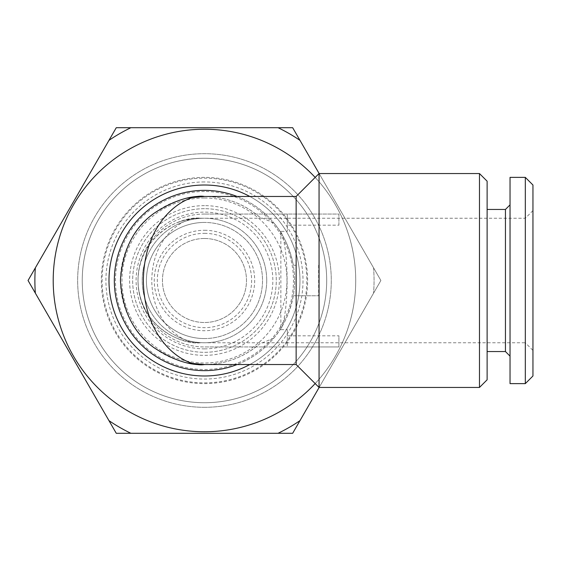 <?xml version="1.0" encoding="UTF-8"?>
<svg xmlns="http://www.w3.org/2000/svg" width="561" height="561" viewBox="0 0 561 561"><rect width="100%" height="100%" fill="white"/><g stroke="black" fill="none" stroke-linecap="round" stroke-linejoin="round"><path stroke-width="0.42" stroke-dasharray="2.81 2.1" d="M204.47 407.307A126.807 126.807 0 0 1 77.656 280.5A126.807 126.807 0 0 1 204.47 153.693A126.807 126.807 0 0 1 331.278 280.5A126.807 126.807 0 0 1 204.47 407.307A126.807 126.807 0 0 1 77.656 280.5A126.807 126.807 0 0 1 204.47 153.693A126.807 126.807 0 0 1 331.278 280.5A126.807 126.807 0 0 1 204.47 407.307M204.47 158.272A122.228 122.228 0 0 0 82.243 280.5A122.228 122.228 0 0 0 204.47 402.728A122.228 122.228 0 0 1 82.243 280.5A122.228 122.228 0 0 1 204.47 158.272A122.228 122.228 0 0 1 326.691 280.5A122.228 122.228 0 0 1 204.47 402.728A122.228 122.228 0 0 0 326.691 280.5A122.228 122.228 0 0 0 204.47 158.272A122.228 122.228 0 0 1 326.691 280.5A122.228 122.228 0 0 1 204.47 402.728A122.228 122.228 0 0 1 82.243 280.5A122.228 122.228 0 0 1 204.47 158.272A122.228 122.228 0 0 1 326.691 280.5A122.228 122.228 0 0 1 204.47 402.728A122.228 122.228 0 0 1 82.243 280.5A122.228 122.228 0 0 1 204.47 158.272M204.47 129.247A151.253 151.253 0 0 1 355.723 280.5A151.253 151.253 0 0 1 204.47 431.753A151.253 151.253 0 0 1 53.211 280.5A151.253 151.253 0 0 1 204.47 129.247A151.253 151.253 0 0 1 355.723 280.5A151.253 151.253 0 0 1 204.47 431.753A151.253 151.253 0 0 1 53.211 280.5A151.253 151.253 0 0 1 204.47 129.247A151.253 151.253 0 0 1 355.723 280.5A151.253 151.253 0 0 1 204.47 431.753A151.253 151.253 0 0 1 53.211 280.5A151.253 151.253 0 0 1 204.47 129.247M108.96 420.638L35.35 293.144L108.96 420.638A169.59 169.59 0 0 0 130.86 433.281L292.674 433.281L380.884 280.5L292.674 127.719L204.47 127.719L278.074 127.719A169.59 169.59 0 0 1 299.981 140.362L380.884 280.5L319.139 387.448M204.47 338.556A58.056 58.056 0 0 0 262.527 280.5A58.056 58.056 0 0 0 204.47 222.444A58.056 58.056 0 0 1 262.527 280.5A58.056 58.056 0 0 1 204.47 338.556A58.056 58.056 0 0 1 146.414 280.5A58.056 58.056 0 0 1 204.47 222.444A58.056 58.056 0 0 0 146.414 280.5A58.056 58.056 0 0 0 204.47 338.556M204.47 238.488A42.012 42.012 0 0 0 162.452 280.5A42.012 42.012 0 0 0 204.47 322.512A42.012 42.012 0 0 1 162.452 280.5A42.012 42.012 0 0 1 204.47 238.488A42.012 42.012 0 0 1 246.482 280.5A42.012 42.012 0 0 1 204.47 322.512A42.012 42.012 0 0 0 246.482 280.5A42.012 42.012 0 0 0 204.47 238.488M266.727 280.5A62.257 62.257 0 0 0 204.47 218.243A62.257 62.257 0 0 0 142.206 280.5A62.257 62.257 0 0 0 204.47 342.757A62.257 62.257 0 0 0 266.727 280.5A62.257 62.257 0 0 0 204.47 218.243A62.257 62.257 0 0 0 142.206 280.5A62.257 62.257 0 0 0 204.47 342.757A62.257 62.257 0 0 0 266.727 280.5M204.47 233.334A47.166 47.166 0 0 1 251.63 280.5A47.166 47.166 0 0 1 204.47 327.666A47.166 47.166 0 0 1 157.304 280.5A47.166 47.166 0 0 1 204.47 233.334M204.47 230.276A50.224 50.224 0 0 1 254.687 280.5A50.224 50.224 0 0 1 204.47 330.724A50.224 50.224 0 0 1 154.247 280.5A50.224 50.224 0 0 1 204.47 230.276M259.47 216.974C243.586 203.559 225.256 196.722 204.47 196.469A84.031 84.031 0 0 1 259.47 216.974L273.747 222.829C283.298 233.776 289.82 247.906 293.305 265.22L296.138 265.22L296.138 196.469M296.138 265.22L293.305 265.22A90.139 90.139 0 0 1 293.305 295.78C289.813 313.087 283.291 327.224 273.747 338.171A90.139 90.139 0 0 1 237.093 364.531M204.47 190.361A90.139 90.139 0 0 1 294.609 280.5A90.139 90.139 0 0 1 204.47 370.639A90.139 90.139 0 0 1 114.325 280.5A90.139 90.139 0 0 1 204.47 190.361M237.093 196.469A90.139 90.139 0 0 1 273.747 222.829M532.95 350.401L532.95 210.599L532.95 350.401L525.313 342.757L525.313 218.243L525.313 342.757L200.263 342.757C186.077 345.26 152.417 326.579 151.758 280.5C152.417 234.421 186.077 215.74 200.263 218.243C182.059 215.74 138.855 234.421 138.006 280.5C138.855 326.579 182.059 345.26 200.263 342.757A62.257 62.257 0 0 1 138.006 280.5A66.457 66.457 0 0 0 204.47 346.957A66.457 66.457 0 0 1 138.006 280.5A62.257 62.257 0 0 1 200.263 218.243L287.309 218.243L287.309 231.335L280.858 231.335C289.181 249.54 289.181 311.46 280.858 329.665L287.309 329.665L287.309 346.957L204.47 346.957L338.914 346.957L287.309 346.957L287.309 335.822L338.914 335.822L338.914 346.957L338.914 335.822M532.95 210.599L525.313 218.243L287.309 218.243L287.309 214.043L287.309 231.335M204.47 364.531C225.256 364.278 243.586 357.441 259.47 344.026A84.031 84.031 0 0 1 204.47 364.531M203.839 364.531A84.031 84.031 0 0 1 120.44 280.5A84.031 84.031 0 0 1 203.839 196.469M204.47 197.998A82.502 82.502 0 0 1 286.973 280.5A82.502 82.502 0 0 1 204.47 363.002A82.502 82.502 0 0 1 121.968 280.5A82.502 82.502 0 0 1 204.47 197.998M273.747 338.171L259.47 344.026M204.47 382.861A102.361 102.361 0 0 0 306.832 280.5A102.361 102.361 0 0 0 204.47 178.139A102.361 102.361 0 0 0 102.102 280.5A102.361 102.361 0 0 0 204.47 382.861M319.139 173.552L299.981 140.362M373.584 267.856A169.59 169.59 0 0 1 373.584 293.144A169.59 169.59 0 0 0 373.584 267.856M299.981 420.638A169.59 169.59 0 0 1 278.074 433.281L116.26 433.281L28.05 280.5L116.26 127.719L204.47 127.719L130.86 127.719A169.59 169.59 0 0 0 108.96 140.362L35.35 267.856L108.96 140.362M315.17 177.437A151.253 151.253 0 0 1 315.17 383.563M249.82 196.469A95.489 95.489 0 0 1 249.82 364.531M204.47 185.011A95.489 95.489 0 0 1 299.96 280.5A95.489 95.489 0 0 1 204.47 375.989A95.489 95.489 0 0 1 108.981 280.5A95.489 95.489 0 0 1 204.47 185.011M505.447 209.456L505.447 351.544M487.116 351.544L487.116 209.456L487.116 351.544M510.033 204.87L510.033 356.13L510.033 204.87M525.313 177.374L525.313 383.626M510.033 177.374L510.033 383.626M532.95 185.011L532.95 375.989M204.47 208.692A71.808 71.808 0 0 0 132.662 280.5A71.808 71.808 0 0 0 204.47 352.308A71.808 71.808 0 0 0 276.278 280.5A71.808 71.808 0 0 0 204.47 208.692A71.808 71.808 0 0 0 132.662 280.5A71.808 71.808 0 0 0 204.47 352.308A71.808 71.808 0 0 0 276.278 280.5A71.808 71.808 0 0 0 204.47 208.692M204.47 191.504A88.996 88.996 0 0 0 115.475 280.5A88.996 88.996 0 0 0 204.47 369.496A88.996 88.996 0 0 0 293.466 280.5A88.996 88.996 0 0 0 204.47 191.504M204.47 205.635A74.865 74.865 0 0 0 129.605 280.5A74.865 74.865 0 0 0 204.47 355.365A74.865 74.865 0 0 0 279.329 280.5A74.865 74.865 0 0 0 204.47 205.635M204.47 177.374A103.126 103.126 0 0 0 101.338 280.5A103.126 103.126 0 0 0 204.47 383.626A103.126 103.126 0 0 0 307.596 280.5A103.126 103.126 0 0 0 204.47 177.374A103.126 103.126 0 0 0 101.338 280.5A103.126 103.126 0 0 0 204.47 383.626A103.126 103.126 0 0 0 307.596 280.5A103.126 103.126 0 0 0 204.47 177.374M204.47 181.953A98.547 98.547 0 0 0 105.924 280.5A98.547 98.547 0 0 0 204.47 379.047A98.547 98.547 0 0 0 303.01 280.5A98.547 98.547 0 0 0 204.47 181.953M204.47 348.872A68.372 68.372 0 0 0 272.835 280.5A68.372 68.372 0 0 0 204.47 212.128A68.372 68.372 0 0 0 136.099 280.5A68.372 68.372 0 0 0 204.47 348.872M35.35 293.144A169.59 169.59 0 0 1 35.35 267.856M338.914 225.178L338.914 214.043L204.47 214.043L338.914 214.043L338.914 225.178L287.309 225.178M287.309 329.665L287.309 335.822M293.305 295.78L318.627 295.78L293.305 295.78M318.627 265.22L318.627 295.78M204.47 214.043A66.457 66.457 0 0 0 138.006 280.5A66.457 66.457 0 0 1 204.47 214.043M479.473 173.552L479.473 387.448M319.055 173.552L319.055 387.448M487.116 181.189L487.116 379.811M280.858 231.335L280.858 329.665M296.138 364.531L296.138 295.78M176.442 338.017C184.218 341.186 192.157 342.764 200.263 342.757M200.263 218.243C192.157 218.236 184.218 219.814 176.442 222.983"/><path stroke-width="0.84" d="M319.139 387.448L292.674 433.281L130.86 433.281A169.59 169.59 0 0 1 108.96 420.638L35.35 293.144A169.59 169.59 0 0 1 35.35 267.856L108.96 140.362A169.59 169.59 0 0 1 130.86 127.719L292.674 127.719L319.139 173.552M296.138 196.469L296.138 364.531L319.055 387.448L319.055 173.552L296.138 196.469L204.47 196.469C186.589 193.089 144.191 218.306 143.357 280.5C144.191 342.694 186.589 367.911 204.47 364.531L296.138 364.531M237.093 364.531A90.139 90.139 0 0 1 114.325 280.5A90.139 90.139 0 0 1 237.093 196.469M479.473 173.552L479.473 387.448L487.116 379.811L487.116 181.189L479.473 173.552L319.055 173.552M479.473 387.448L319.055 387.448M189.008 363.1L204.47 364.531C189.863 365.653 173.054 360.05 154.051 347.722C133.658 333.129 122.452 310.724 120.44 280.5C122.452 250.276 133.658 227.871 154.051 213.278C173.054 200.95 189.863 195.347 204.47 196.469L189.008 197.9M204.47 364.531A84.031 84.031 0 0 1 203.839 364.531M203.839 196.469A84.031 84.031 0 0 1 204.47 196.469M315.17 383.563A151.253 151.253 0 0 1 53.211 280.5A151.253 151.253 0 0 1 315.17 177.437M299.981 420.638A169.59 169.59 0 0 1 278.074 433.281L116.26 433.281L108.96 420.638M108.96 140.362L116.26 127.719L278.074 127.719A169.59 169.59 0 0 1 299.981 140.362M249.82 364.531A95.489 95.489 0 0 1 108.981 280.5A95.489 95.489 0 0 1 249.82 196.469M510.033 356.13L505.447 351.544L487.116 351.544M505.447 351.544L505.447 209.456L487.116 209.456M505.447 209.456L510.033 204.87M525.313 383.626L510.033 383.626L510.033 177.374L525.313 177.374L532.95 185.011L532.95 375.989L525.313 383.626L525.313 177.374M35.35 293.144L28.05 280.5L35.35 267.856"/></g></svg>
